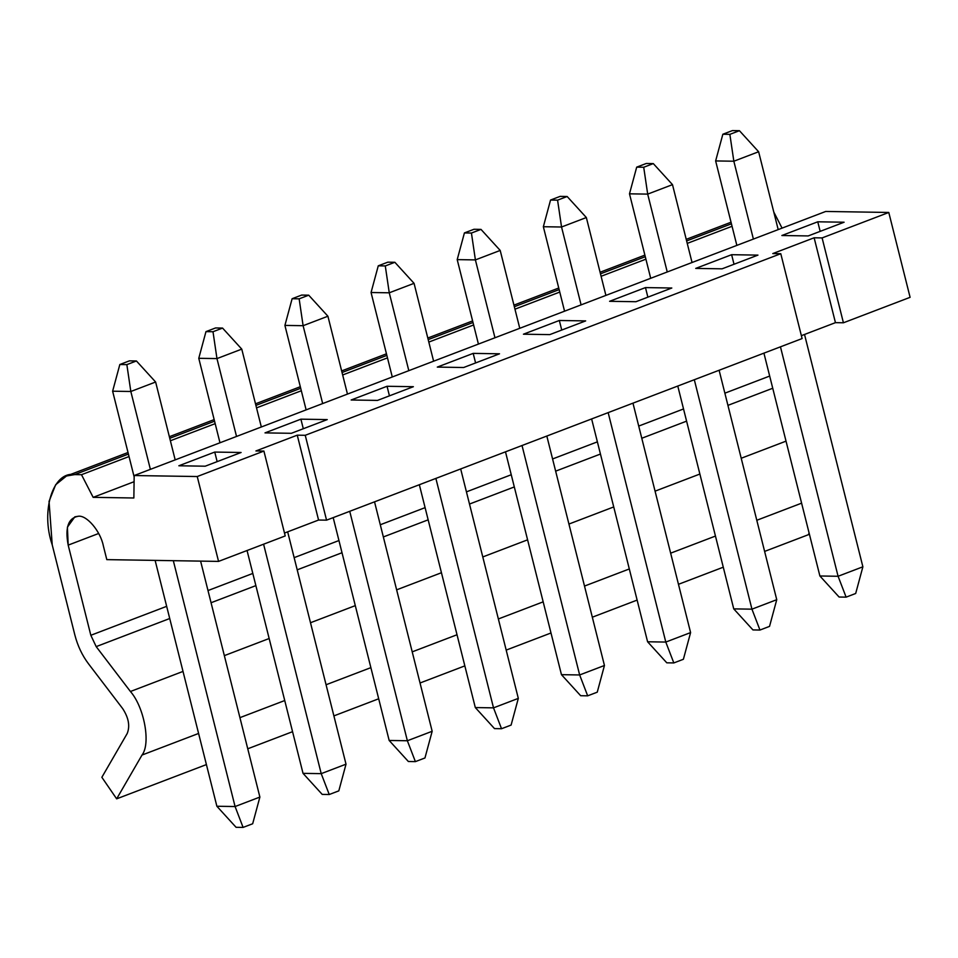 <?xml version="1.0" encoding="UTF-8"?>
<svg xmlns="http://www.w3.org/2000/svg" width="958" height="958" viewBox="0 0 958 958"><rect width="100%" height="100%" fill="white"/><g stroke="black" fill="none" stroke-linecap="round" stroke-linejoin="round"><path stroke-width="1.44" d="M758.628 151.747L778.195 229.609L758.628 151.747L733.84 161.219L715.638 160.932L736.858 245.404L715.638 160.932L722.847 134.24L729.864 134.359L739.432 130.695L732.415 130.587L722.847 134.24L732.415 130.587L739.432 130.695L758.628 151.747L739.432 130.695L729.864 134.359L722.847 134.24L715.638 160.932L733.84 161.219L753.395 239.081L733.84 161.219L729.864 134.359L733.84 161.219L758.628 151.747M804.528 334.462L862.883 566.801L804.528 334.462M819.892 575.986L763.921 353.143L819.892 575.986L838.082 576.273L780.459 346.832L838.082 576.273L862.883 566.801L838.082 576.273L846.106 597.145L839.088 597.026L846.106 597.145L855.686 593.481L846.106 597.145L838.082 576.273L819.892 575.986L839.088 597.026L819.892 575.986M855.686 593.481L862.883 566.801L855.686 593.481M672.492 184.643L692.047 262.504L672.492 184.643L647.692 194.115L629.49 193.827L650.71 278.299L629.49 193.827L636.699 167.135L643.716 167.255L653.296 163.59L646.267 163.483L636.699 167.135L646.267 163.483L653.296 163.59L672.492 184.643L653.296 163.59L643.716 167.255L636.699 167.135L629.49 193.827L647.692 194.115L667.247 271.976L647.692 194.115L643.716 167.255L647.692 194.115L672.492 184.643M719.111 370.255L776.746 599.696L719.111 370.255M733.744 608.881L677.773 386.038L733.744 608.881L751.946 609.168L694.31 379.727L751.946 609.168L776.746 599.696L751.946 609.168L759.969 630.041L752.94 629.921L759.969 630.041L769.537 626.376L759.969 630.041L751.946 609.168L733.744 608.881L752.94 629.921L733.744 608.881M769.537 626.376L776.746 599.696L769.537 626.376M586.344 217.538L605.899 295.399L586.344 217.538L561.544 227.01L543.354 226.723L564.561 311.194L543.354 226.723L550.551 200.03L557.58 200.15L567.148 196.498L560.131 196.378L550.551 200.03L560.131 196.378L567.148 196.498L586.344 217.538L567.148 196.498L557.58 200.15L550.551 200.03L543.354 226.723L561.544 227.01L581.099 304.872L561.544 227.01L557.58 200.15L561.544 227.01L586.344 217.538M632.963 403.15L690.598 632.591L632.963 403.15M647.596 641.776L591.625 418.933L647.596 641.776L665.798 642.064L608.162 412.623L665.798 642.064L690.598 632.591L665.798 642.064L673.821 662.936L666.792 662.816L673.821 662.936L683.389 659.272L673.821 662.936L665.798 642.064L647.596 641.776L666.792 662.816L647.596 641.776M683.389 659.272L690.598 632.591L683.389 659.272M500.196 250.433L519.763 328.295L500.196 250.433L475.396 259.905L457.206 259.618L478.425 344.09L457.206 259.618L464.414 232.926L471.432 233.045L481 229.393L473.982 229.273L464.414 232.926L473.982 229.273L481 229.393L500.196 250.433L481 229.393L471.432 233.045L464.414 232.926L457.206 259.618L475.396 259.905L494.963 337.767L475.396 259.905L471.432 233.045L475.396 259.905L500.196 250.433M546.826 436.046L604.45 665.487L546.826 436.046M561.46 674.671L505.489 451.829L561.46 674.671L579.65 674.959L522.026 445.518L579.65 674.959L604.45 665.487L579.65 674.959L587.673 695.831L580.656 695.712L587.673 695.831L597.253 692.179L587.673 695.831L579.65 674.959L561.46 674.671L580.656 695.712L561.46 674.671M597.253 692.179L604.45 665.487L597.253 692.179M414.06 283.329L433.615 361.19L414.06 283.329L389.259 292.801L371.057 292.513L392.277 376.985L371.057 292.513L378.266 265.821L385.284 265.941L394.864 262.288L387.834 262.169L378.266 265.821L387.834 262.169L394.864 262.288L414.06 283.329L394.864 262.288L385.284 265.941L378.266 265.821L371.057 292.513L389.259 292.801L408.815 370.662L389.259 292.801L385.284 265.941L389.259 292.801L414.06 283.329M460.678 468.941L518.314 698.382L460.678 468.941M475.312 707.567L419.341 484.724L475.312 707.567L493.514 707.854L435.878 478.413L493.514 707.854L518.314 698.382L493.514 707.854L501.537 728.727L494.508 728.607L501.537 728.727L511.105 725.074L501.537 728.727L493.514 707.854L475.312 707.567L494.508 728.607L475.312 707.567M511.105 725.074L518.314 698.382L511.105 725.074M327.911 316.224L347.467 394.085L327.911 316.224L303.111 325.696L284.909 325.409L306.129 409.88L284.909 325.409L292.118 298.728L299.147 298.836L308.716 295.184L301.686 295.064L292.118 298.728L301.686 295.064L308.716 295.184L327.911 316.224L308.716 295.184L299.147 298.836L292.118 298.728L284.909 325.409L303.111 325.696L322.666 403.558L303.111 325.696L299.147 298.836L303.111 325.696L327.911 316.224M374.53 501.836L432.166 731.277L374.53 501.836M389.164 740.462L333.192 517.631L389.164 740.462L407.366 740.75L349.73 511.309L407.366 740.75L432.166 731.277L407.366 740.75L415.389 761.622L408.359 761.502L415.389 761.622L424.957 757.97L415.389 761.622L407.366 740.75L389.164 740.462L408.359 761.502L389.164 740.462M424.957 757.97L432.166 731.277L424.957 757.97M241.763 349.119L261.33 426.993L241.763 349.119L216.963 358.591L198.773 358.304L219.981 442.776L198.773 358.304L205.97 331.624L212.999 331.731L222.567 328.079L215.55 327.959L205.97 331.624L215.55 327.959L222.567 328.079L241.763 349.119L222.567 328.079L212.999 331.731L205.97 331.624L198.773 358.304L216.963 358.591L236.53 436.453L216.963 358.591L212.999 331.731L216.963 358.591L241.763 349.119M287.663 531.834L346.018 764.173L287.663 531.834M303.027 773.357L247.056 550.527L303.027 773.357L321.217 773.645L263.594 544.204L321.217 773.645L346.018 764.173L321.217 773.645L329.241 794.517L322.223 794.41L329.241 794.517L338.809 790.865L329.241 794.517L321.217 773.645L303.027 773.357L322.223 794.41L303.027 773.357M338.809 790.865L346.018 764.173L338.809 790.865M155.627 382.014L175.182 459.888L155.627 382.014L130.827 391.487L112.625 391.199L134.156 476.94L112.625 391.199L119.834 364.519L126.851 364.627L136.431 360.974L129.402 360.855L119.834 364.519L129.402 360.855L136.431 360.974L155.627 382.014L136.431 360.974L126.851 364.627L119.834 364.519L112.625 391.199L130.827 391.487L150.382 469.348L130.827 391.487L126.851 364.627L130.827 391.487L155.627 382.014M200.605 561.125L259.881 797.068L200.605 561.125M216.879 806.253L155.124 560.394L216.879 806.253L235.081 806.54L173.326 560.693L235.081 806.54L259.881 797.068L235.081 806.54L243.093 827.413L236.075 827.305L243.093 827.413L252.673 823.76L243.093 827.413L235.081 806.54L216.879 806.253L236.075 827.305L216.879 806.253M252.673 823.76L259.881 797.068L252.673 823.76M78.412 516.23L74.844 516.841L67.407 527.187L68.186 545.126L98.65 533.486L68.186 545.126L90.83 635.286L96.183 646.614L130.432 691.496C144.299 707.291 150.945 743.743 142.012 755.048L116.66 798.84L101.859 777.297L127.21 733.493C130.168 726.08 128.647 717.781 122.672 708.597L88.435 663.714C82.184 655.392 77.658 645.824 74.868 635.034L52.223 544.862L49.05 501.393L55.636 484.772L66.473 476.006L74.7 474.593L81.502 474.701L93.154 497.346L133.857 497.992L134.18 475.539L197.24 476.533L218.556 561.4L106.805 559.628L103.308 545.677C100.47 531.259 86.783 515.057 78.412 516.23C86.783 515.057 100.47 531.259 103.308 545.677L106.805 559.628L218.556 561.4L285.221 535.941L218.556 561.4L197.24 476.533L263.905 451.074L197.24 476.533L134.18 475.539L825.724 211.455L134.18 475.539L133.857 497.992L93.154 497.346L134.096 481.706L93.154 497.346L81.502 474.701L129.043 456.547L81.502 474.701L74.7 474.593L128.42 454.08L74.7 474.593C53.157 470.857 40.416 510.71 52.223 544.862L74.868 635.034C77.658 645.824 82.184 655.392 88.435 663.714L122.672 708.597C128.647 717.781 130.168 726.08 127.21 733.493L101.859 777.297L116.66 798.84L206.413 764.58L116.66 798.84L142.012 755.048L198.593 733.445L142.012 755.048C150.945 743.743 144.299 707.291 130.432 691.496L183.014 671.414L130.432 691.496L96.183 646.614L169.722 618.521L96.183 646.614L90.83 635.286L166.668 606.33L90.83 635.286L68.186 545.126C64.881 527.547 68.293 517.919 78.412 516.23M318.571 520.038L284.502 533.043L318.571 520.038L326.558 520.158L318.571 520.038L297.255 435.171L305.243 435.291L326.558 520.158L802.097 338.569L326.558 520.158L305.243 435.291L780.782 253.702L305.243 435.291L297.255 435.171L318.571 520.038M910.1 297.327L843.423 322.786L835.448 322.654L801.367 335.671L835.448 322.654L843.423 322.786L910.1 297.327L888.785 212.46L825.724 211.455L888.785 212.46L822.108 237.919L888.785 212.46L910.1 297.327M285.221 535.941L263.905 451.074L255.93 450.955L297.255 435.171L255.93 450.955L263.905 451.074L285.221 535.941M802.097 338.569L780.782 253.702L772.795 253.583L814.132 237.788L822.108 237.919L843.423 322.786L822.108 237.919L814.132 237.788L835.448 322.654L814.132 237.788L772.795 253.583L780.782 253.702L802.097 338.569M241.093 452.487L205.204 466.199L178.859 465.78L214.748 452.068L241.093 452.487L214.748 452.068L217.155 461.636L214.748 452.068L178.859 465.78L205.204 466.199L241.093 452.487M327.241 419.592L291.34 433.303L265.007 432.884L300.896 419.173L327.241 419.592L300.896 419.173L303.303 428.729L300.896 419.173L265.007 432.884L291.34 433.303L327.241 419.592M413.377 386.697L377.488 400.408L351.143 399.989L387.044 386.278L413.377 386.697L387.044 386.278L389.439 395.834L387.044 386.278L351.143 399.989L377.488 400.408L413.377 386.697M499.525 353.801L463.636 367.513L437.291 367.094L473.192 353.382L499.525 353.801L473.192 353.382L475.587 362.938L473.192 353.382L437.291 367.094L463.636 367.513L499.525 353.801M585.673 320.906L549.772 334.617L523.439 334.198L559.328 320.487L585.673 320.906L559.328 320.487L561.735 330.043L559.328 320.487L523.439 334.198L549.772 334.617L585.673 320.906M671.809 288.011L635.92 301.722L609.587 301.303L645.476 287.592L671.809 288.011L645.476 287.592L647.871 297.148L645.476 287.592L609.587 301.303L635.92 301.722L671.809 288.011M757.958 255.115L722.069 268.827L695.724 268.408L731.625 254.696L757.958 255.115L731.625 254.696L734.02 264.252L731.625 254.696L695.724 268.408L722.069 268.827L757.958 255.115M844.106 222.22L808.205 235.931L781.872 235.512L817.761 221.801L844.106 222.22L817.761 221.801L820.168 231.357L817.761 221.801L781.872 235.512L808.205 235.931L844.106 222.22M808.217 534.768L764.616 551.413L808.217 534.768L809.139 533.175L808.217 534.768M723.278 567.196L678.468 584.308L723.278 567.196M637.13 600.091L592.331 617.203L637.13 600.091M550.994 632.987L506.183 650.099L550.994 632.987M464.846 665.882L420.035 682.994L464.846 665.882M378.697 698.777L333.899 715.889L378.697 698.777M292.549 731.684L247.751 748.785L292.549 731.684M801.606 503.166L756.796 520.278L801.606 503.166M715.458 536.061L670.648 553.173L715.458 536.061M629.31 568.956L584.5 586.068L629.31 568.956M543.162 601.852L498.364 618.964L543.162 601.852M457.026 634.747L412.215 651.859L457.026 634.747M370.878 667.642L326.067 684.754L370.878 667.642M284.73 700.538L239.931 717.65L284.73 700.538M837.005 463.768L833.077 448.128L837.005 463.768M786.027 441.147L741.217 458.259L786.027 441.147M699.879 474.042L655.068 491.155L699.879 474.042M613.731 506.938L568.932 524.05L613.731 506.938M527.595 539.833L482.784 556.945L527.595 539.833M441.446 572.728L396.636 589.841L441.446 572.728M355.298 605.624L310.488 622.736L355.298 605.624M269.15 638.519L224.352 655.631L269.15 638.519M772.735 388.253L727.936 405.366L772.735 388.253M686.587 421.149L641.788 438.261L686.587 421.149M600.45 454.044L555.64 471.156L600.45 454.044M514.302 486.939L469.492 504.052L514.302 486.939M428.154 519.835L383.356 536.947L428.154 519.835M342.018 552.73L297.208 569.842L342.018 552.73M255.87 585.625L211.059 602.738L255.87 585.625M769.669 376.063L724.871 393.175L769.669 376.063M683.533 408.958L638.723 426.071L683.533 408.958M597.385 441.854L552.574 458.966L597.385 441.854M511.237 474.749L466.438 491.861L511.237 474.749M425.101 507.644L380.29 524.756L425.101 507.644M338.952 540.54L294.142 557.652L338.952 540.54M252.804 573.435L208.006 590.547L252.804 573.435M782.063 228.136L773.777 212.029L782.063 228.136M732.056 226.28L687.245 243.392L732.056 226.28M645.908 259.175L601.097 276.287L645.908 259.175M559.759 292.07L514.961 309.183L559.759 292.07M473.623 324.966L428.813 342.078L473.623 324.966M387.475 357.861L342.665 374.973L387.475 357.861M301.327 390.756L256.528 407.869L301.327 390.756M215.179 423.652L170.38 440.764L215.179 423.652M731.433 223.813L686.623 240.925L731.433 223.813M645.285 256.708L600.486 273.82L645.285 256.708M559.137 289.603L514.338 306.716L559.137 289.603M473.001 322.499L428.19 339.611L473.001 322.499M386.852 355.394L342.042 372.506L386.852 355.394M300.704 388.289L255.906 405.402L300.704 388.289M214.568 421.185L169.758 438.297L214.568 421.185M66.473 476.006L128.025 452.499M169.362 436.716L214.173 419.604M255.511 403.821L300.309 386.709M341.647 370.926L386.457 353.813M427.795 338.03L472.605 320.918M513.943 305.135L558.742 288.023M600.079 272.24L644.89 255.127M686.227 239.344L731.038 222.232"/></g></svg>
